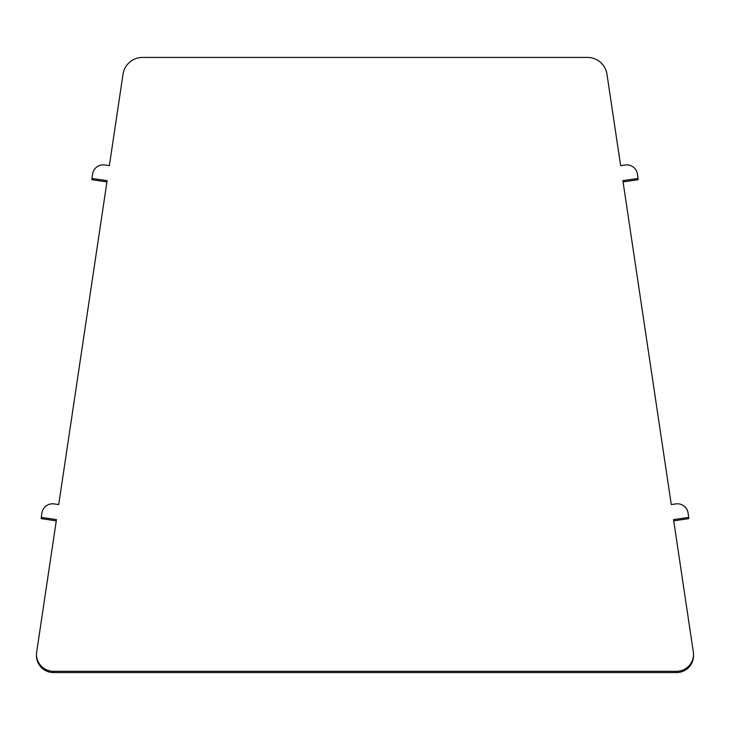 <?xml version="1.0" encoding="UTF-8"?>
<svg xmlns="http://www.w3.org/2000/svg" width="730" height="730" viewBox="0 0 730 730"><rect width="100%" height="100%" fill="white"/><g stroke="black" fill="none" stroke-linecap="round" stroke-linejoin="round"><path stroke-width="1.09" d="M53.564 672.576A17.064 16.872 -0 0 1 36.5 655.704L36.5 654.445A17.064 16.872 -0 0 1 36.683 651.972L56.465 519.605L41.272 517.387L41.948 512.88A10.749 10.631 -0 0 1 54.157 503.91L58.71 504.576L107.118 180.666L91.925 178.448L92.6 173.941A10.749 10.631 -0 0 1 104.81 164.98L109.363 165.646L123.041 74.131A19.792 19.573 -0 0 1 142.624 57.424L587.376 57.424A19.792 19.573 180 0 1 606.958 74.131L620.637 165.646L625.19 164.98A10.749 10.631 180 0 1 637.399 173.941L638.075 178.448L622.882 180.666L671.29 504.576L675.843 503.91A10.749 10.631 180 0 1 688.052 512.88L688.728 517.387L673.534 519.605L693.317 651.972A17.064 16.872 180 0 1 676.436 671.317L53.564 671.317L53.564 672.576L676.436 672.576A17.064 16.872 180 0 0 693.5 655.704L693.5 654.445M638.075 178.448L638.075 179.708L623.064 181.907M688.728 517.387L688.728 518.647L673.717 520.837M36.5 654.445A17.064 16.872 -0 0 0 53.564 671.317M91.925 178.448L91.925 179.708L106.936 181.907M41.272 517.387L41.272 518.647L56.283 520.837M676.436 671.317L676.436 672.576"/></g></svg>
